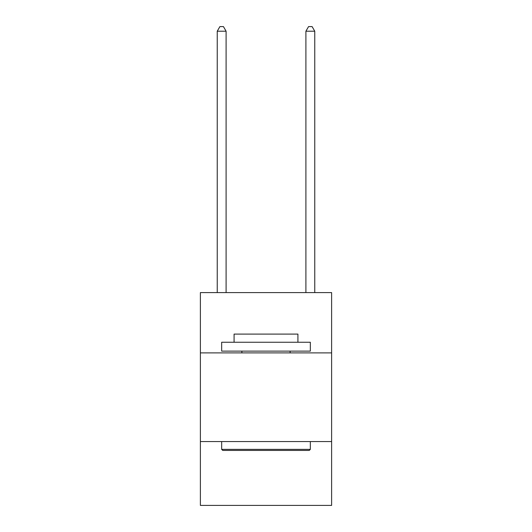 <?xml version="1.0" encoding="UTF-8"?>
<svg xmlns="http://www.w3.org/2000/svg" width="532" height="532" viewBox="0 0 532 532"><rect width="100%" height="100%" fill="white"/><g stroke="black" fill="none" stroke-linecap="round" stroke-linejoin="round"><path stroke-width="0.8" d="M331.616 352.896L331.616 292.6L200.384 292.6L200.384 352.896L331.616 352.896L331.616 505.4L200.384 505.4L200.384 352.896M331.616 441.56L200.384 441.56M222.728 450.424L221.664 449.36L310.336 449.36L309.272 450.424L222.728 450.424M310.336 342.256L310.336 351.12L221.664 351.12L221.664 342.256L310.336 342.256M234.08 342.256L234.08 334.096L297.92 334.096L297.92 342.256M310.336 441.56L310.336 449.36M221.664 441.56L221.664 449.36M290.12 351.12L290.12 352.896M241.88 351.12L241.88 352.896M226.1 292.6L226.1 31.208L217.236 31.208L217.236 292.6M217.236 31.208L219.896 26.6L223.44 26.6L226.1 31.208M314.764 292.6L314.764 31.208L305.9 31.208L305.9 292.6M305.9 31.208L308.56 26.6L312.104 26.6L314.764 31.208"/></g></svg>
